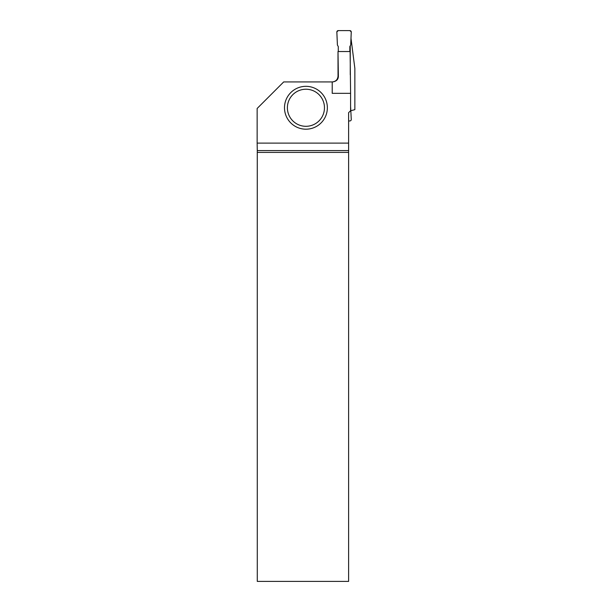 <?xml version="1.0" encoding="UTF-8"?>
<svg xmlns="http://www.w3.org/2000/svg" width="612" height="612" viewBox="0 0 612 612"><rect width="100%" height="100%" fill="white"/><g stroke="black" fill="none" stroke-linecap="round" stroke-linejoin="round"><path stroke-width="0.92" d="M338.275 51.53L338.275 46.55L337.411 45.059L336.845 32.099A1.461 1.446 50.4 0 1 336.852 31.847A1.446 1.446 0 0 1 338.275 30.6L349.834 30.6A1.446 1.446 0 0 1 351.257 31.847A1.461 1.446 -50.4 0 1 351.265 32.099L350.699 45.059L349.834 46.55L349.834 51.53L349.834 46.55L350.699 45.059L351.257 31.847L349.834 30.6L338.275 30.6L336.852 31.847L337.411 45.059L338.275 46.55L338.275 51.53M350.592 106.304L351.265 119.455A1.461 1.446 -129.6 0 1 351.257 119.707A1.446 1.446 0 0 1 349.834 120.954L348.618 120.954M350.883 110.711L354.853 109.647L354.853 68.36L350.997 38.304M350.255 45.824L350.255 74.733M332.217 81.924L332.217 93.338L350.592 93.338L350.11 51.53L338 51.53L338.36 76.14C338.375 79.384 336.508 81.312 332.76 81.924L283.7 81.924L257.147 108.469L257.147 143.109L348.618 143.109L348.618 150.59L257.269 150.59L257.277 581.4L348.618 581.4L348.618 150.59M350.592 93.338L350.592 110.795L348.618 112.639L348.618 143.109M332.247 81.924C335.758 81.58 337.686 79.652 338.031 76.14L338 51.53M257.269 150.59L257.147 143.109M348.618 152.396L257.277 152.396M327.359 107.766A21.435 21.435 0 0 1 305.923 129.193A21.435 21.435 0 0 1 284.496 107.766A21.435 21.435 0 0 1 305.923 86.33A21.435 21.435 0 0 1 327.359 107.766A21.435 21.435 0 0 1 305.923 129.193A21.435 21.435 0 0 1 284.496 107.766A21.435 21.435 0 0 1 305.923 86.33A21.435 21.435 0 0 1 327.359 107.766M287.388 107.766A18.544 18.544 0 0 0 315.195 123.823A18.544 18.544 0 0 0 315.195 91.708A18.544 18.544 0 0 0 287.388 107.766"/></g></svg>
